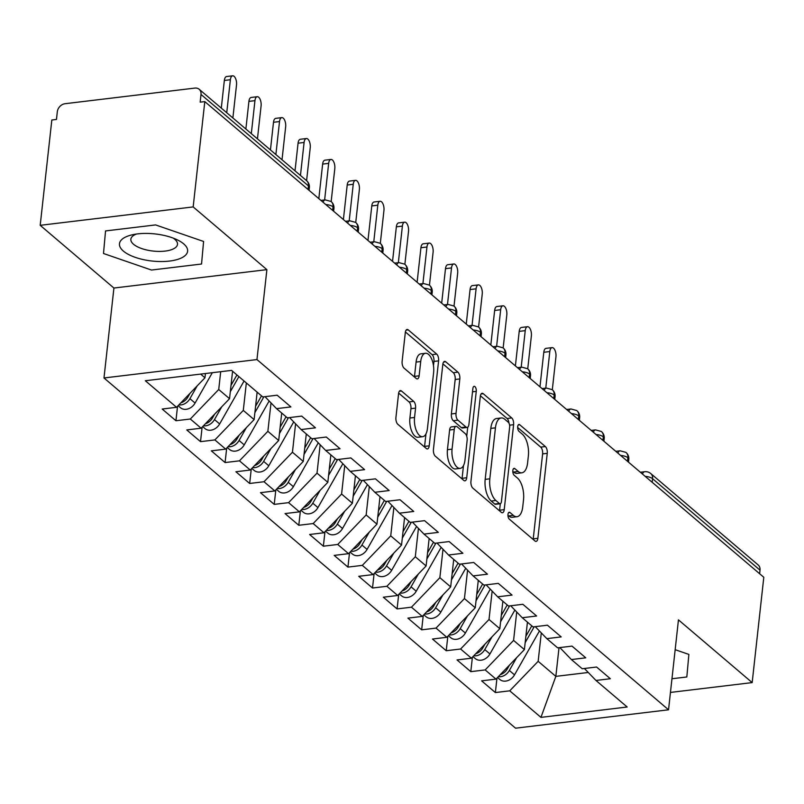<?xml version="1.0" encoding="UTF-8"?>
<svg xmlns="http://www.w3.org/2000/svg" width="804" height="804" viewBox="0 0 804 804"><rect width="100%" height="100%" fill="white"/><g stroke="black" fill="none" stroke-linecap="round" stroke-linejoin="round"><path stroke-width="1.21" d="M507.987 514.409A3.628 1.688 83.1 0 0 509.314 519.153L534.941 540.961A5.176 2.402 83.1 0 0 536.077 541.383A5.176 2.402 83.1 0 0 537.876 538.288L547.253 453.325A5.176 2.402 83.1 0 0 545.363 446.562L519.736 424.753A3.628 1.688 83.1 0 0 518.942 424.462A3.628 1.688 83.1 0 0 517.686 426.622A3.628 1.688 83.1 0 0 519.002 431.356L522.319 434.18A16.562 7.698 83.1 0 1 528.369 455.848L527.595 462.933A16.562 7.698 83.1 0 1 521.846 472.812A16.562 7.698 83.1 0 1 518.208 471.466L514.892 468.652A3.628 1.688 83.1 0 0 514.088 468.35A3.628 1.688 83.1 0 0 512.831 470.511A3.628 1.688 83.1 0 0 514.158 475.254L517.474 478.078A16.562 7.698 83.1 0 1 523.525 499.746L522.741 506.832A16.562 7.698 83.1 0 1 517.002 516.711A16.562 7.698 83.1 0 1 513.354 515.364L510.037 512.55A3.628 1.688 83.1 0 0 509.244 512.248A3.628 1.688 83.1 0 0 507.987 514.409M401.497 391.005A5.176 2.402 83.1 0 0 400.362 390.583A5.176 2.402 83.1 0 0 398.563 393.679L395.93 417.507A5.176 2.402 83.1 0 0 397.819 424.281L426.281 448.501A5.176 2.402 83.1 0 0 427.426 448.923A5.176 2.402 83.1 0 0 429.215 445.838L438.592 360.875A5.176 2.402 83.1 0 0 436.703 354.102L408.251 329.881A5.176 2.402 83.1 0 0 407.105 329.459A5.176 2.402 83.1 0 0 405.316 332.544L402.131 361.338A5.176 2.402 83.1 0 0 404.03 368.111L416.201 378.483A5.176 2.402 83.1 0 0 417.346 378.895A5.176 2.402 83.1 0 0 419.135 375.81L420.713 361.529A13.849 6.432 83.1 0 1 425.517 353.278A13.849 6.432 83.1 0 1 433.617 372.513L427.447 428.442A13.849 6.432 83.1 0 1 422.643 436.703A13.849 6.432 83.1 0 1 414.542 417.467L415.567 408.141A5.176 2.402 83.1 0 0 413.678 401.367L401.497 391.005L399.347 391.267M670.446 692.425L752.172 682.596L763.8 577.282L204.799 101.605L200.166 102.158L201.01 94.47A7.909 6.261 -49.6 0 0 199.181 89.284A7.909 6.261 -49.6 0 0 194.859 88.088L65.064 103.706A7.909 6.261 -49.6 0 0 57.315 111.756L56.461 119.444L51.828 120.007L40.2 225.321L113.917 288.043L103.987 377.97L256.958 359.569L266.888 269.642L193.171 206.919L204.799 101.605M752.172 682.596L678.455 619.864L668.536 709.791L256.958 359.569M470.943 481.335A5.176 2.402 83.1 0 0 472.832 488.108L501.294 512.329A5.176 2.402 83.1 0 0 502.43 512.751A5.176 2.402 83.1 0 0 504.229 509.666L513.605 424.703A5.176 2.402 83.1 0 0 511.716 417.929L483.254 393.709A5.176 2.402 83.1 0 0 482.119 393.287A5.176 2.402 83.1 0 0 480.32 396.372L470.943 481.335M463.787 480.42L435.326 456.2A5.176 2.402 83.1 0 1 433.436 449.426L442.813 364.463A5.176 2.402 83.1 0 1 444.612 361.378A5.176 2.402 83.1 0 1 445.748 361.79L457.928 372.162A5.176 2.402 83.1 0 1 459.818 378.935L456.019 413.387A5.176 2.402 83.1 0 0 457.908 420.16L465.988 427.035A5.176 2.402 83.1 0 0 467.124 427.457A5.176 2.402 83.1 0 0 468.923 424.371L472.883 388.493A3.628 1.688 83.1 0 1 474.139 386.332A3.628 1.688 83.1 0 1 476.259 391.367L466.722 477.747A5.176 2.402 83.1 0 1 464.923 480.832A5.176 2.402 83.1 0 1 463.787 480.42M103.987 377.97L515.555 728.193L668.536 709.791M559.021 647.672L555.845 676.365L540.951 717.379L627.17 707.007L595.965 680.455L610.336 678.727L596.578 667.019L582.207 668.747L571.393 659.551L585.764 657.823L572.006 646.114L557.634 647.843L546.82 638.637L561.192 636.909L547.434 625.2L533.062 626.929L522.248 617.733L536.62 616.005L522.861 604.296L508.49 606.025L497.676 596.819L512.047 595.091L498.289 583.382L483.918 585.111L473.104 575.915L487.475 574.187L473.717 562.478L459.345 564.207L448.531 555.001L462.903 553.273L449.145 541.564L434.773 543.293L423.959 534.097L438.331 532.369L424.572 520.66L410.201 522.389L399.387 513.183L413.758 511.455L400 499.746L385.629 501.475L374.825 492.279L389.186 490.551L375.428 478.842L361.056 480.571L350.253 471.365L364.614 469.636L350.856 457.928L336.484 459.657L325.68 450.461L340.052 448.732L326.283 437.024L311.922 438.753L301.108 429.547L315.48 427.818L301.711 416.11L287.35 417.839L276.536 408.643L290.907 406.914L277.149 395.206L262.777 396.935L231.572 370.383L145.343 380.744L176.558 407.306L204.97 377.79L205.442 373.518M540.951 717.379L509.746 690.827L538.157 661.31L541.293 632.919M496.972 678.094L495.375 692.556L509.746 690.827M495.375 692.556L481.616 680.847L495.988 679.119L485.174 669.923L513.585 640.406L516.721 612.005M472.4 657.19L470.802 671.652L485.174 669.923M470.802 671.652L457.044 659.943L471.415 658.215L460.602 649.009L489.013 619.492L492.148 591.101M447.828 636.276L446.23 650.737L460.602 649.009M446.23 650.737L432.472 639.029L446.843 637.301L436.029 628.105L464.441 598.588L467.576 570.187M423.256 615.372L421.658 629.833L436.029 628.105M421.658 629.833L407.899 618.125L422.271 616.397L411.457 607.191L439.868 577.674L443.004 549.283M398.683 594.457L397.086 608.919L411.457 607.191M397.086 608.919L383.327 597.211L397.699 595.483L386.885 586.287L415.306 556.77L418.432 528.369M374.111 573.553L372.513 588.015L386.885 586.287M372.513 588.015L358.755 576.307L373.126 574.579L362.313 565.373L390.734 535.856L393.87 507.465M349.539 552.639L347.941 567.101L362.313 565.373M347.941 567.101L334.183 555.393L348.554 553.665L337.74 544.469L366.162 514.952L369.297 486.551M324.967 531.735L323.369 546.197L337.74 544.469M323.369 546.197L309.61 534.489L323.982 532.761L313.168 523.555L341.589 494.038L344.725 465.647M300.394 510.821L298.797 525.283L313.168 523.555M298.797 525.283L285.038 513.575L299.41 511.846L288.596 502.651L317.017 473.134L320.153 444.733M275.822 489.917L274.234 504.379L288.596 502.651M274.234 504.379L260.466 492.671L274.837 490.942L264.024 481.737L292.445 452.22L295.581 423.829M251.26 469.003L249.662 483.465L264.024 481.737M249.662 483.465L235.894 471.757L250.265 470.028L239.461 460.833L267.873 431.316L271.008 402.915M226.688 448.099L225.09 462.561L239.461 460.833M225.09 462.561L211.331 450.853L225.693 449.124L214.889 439.919L243.3 410.402L246.336 382.945M202.116 427.185L200.518 441.647L214.889 439.919M200.518 441.647L186.759 429.939L201.121 428.21L190.317 419.015L218.728 389.498L220.698 371.689M177.543 406.281L175.945 420.743L190.317 419.015M175.945 420.743L162.187 409.035L176.558 407.306M276.536 408.643L264.978 396.663M200.638 374.101L204.97 377.79M301.108 429.547L289.541 417.577M218.728 389.498L229.542 398.694L232.577 371.237M201.121 428.21L229.542 398.694M325.68 450.461L314.113 438.481M243.3 410.402L254.114 419.608L257.139 392.141M225.693 449.124L254.114 419.608M350.253 471.365L338.685 459.396M267.873 431.316L278.686 440.512L281.712 413.055M250.265 470.028L278.686 440.512M374.825 492.279L363.257 480.3M292.445 452.22L303.259 461.426L306.284 433.959M274.837 490.942L303.259 461.426M399.387 513.183L387.829 501.214M317.017 473.134L327.831 482.33L330.856 454.873M299.41 511.846L327.831 482.33M423.959 534.097L412.402 522.118M341.589 494.038L352.393 503.244L355.428 475.777M323.982 532.761L352.393 503.244M448.531 555.001L436.974 543.032M366.162 514.952L376.965 524.148L380.001 496.691M348.554 553.665L376.965 524.148M473.104 575.915L461.546 563.936M390.734 535.856L401.538 545.062L404.573 517.595M373.126 574.579L401.538 545.062M497.676 596.819L486.118 584.85M415.306 556.77L426.11 565.966L429.145 538.509M397.699 595.483L426.11 565.966M522.248 617.733L510.691 605.754M439.868 577.674L450.682 586.88L453.717 559.413M422.271 616.397L450.682 586.88M546.82 638.637L535.263 626.668M464.441 598.588L475.254 607.784L478.29 580.327M446.843 637.301L475.254 607.784M571.393 659.551L559.835 647.572M489.013 619.492L499.827 628.698L502.862 601.231M471.415 658.215L499.827 628.698M759.619 573.724L760.011 570.147L652.577 478.722L652.185 482.299M645.2 476.36A7.909 3.146 -173.7 0 1 652.577 478.722A7.909 6.261 130.4 0 0 650.748 473.536L758.182 564.961A7.909 6.261 130.4 0 1 760.011 570.147M595.965 680.455L584.407 668.486M513.585 640.406L524.399 649.602L527.434 622.145M495.988 679.119L524.399 649.602M193.171 206.919L40.2 225.321M688.877 654.416L675.169 649.692L688.877 654.416L686.827 676.968L688.877 654.416M671.953 678.757L686.827 676.968L671.953 678.757M113.917 288.043L266.888 269.642M151.494 270.043L201.543 264.024L203.593 241.461L155.594 224.919L105.545 230.939L103.495 253.501L151.494 270.043L103.495 253.501L105.545 230.939L155.594 224.919L203.593 241.461L201.543 264.024L151.494 270.043M538.157 661.31L555.845 676.365L588.257 672.476M627.482 461.285L627.884 457.707A7.909 6.261 -49.6 0 0 626.055 452.521A7.909 6.261 -49.6 0 0 625.844 452.35L620.105 450.793A7.909 3.678 83.1 0 0 617.894 453.124M602.91 440.381L603.312 436.803A7.909 6.261 -49.6 0 0 601.482 431.607A7.909 6.261 -49.6 0 0 601.271 431.446L595.533 429.879A7.909 3.678 83.1 0 0 593.322 432.22M578.347 419.467L578.739 415.889A7.909 6.261 -49.6 0 0 576.91 410.703A7.909 6.261 -49.6 0 0 576.699 410.532L570.961 408.975A7.909 3.678 83.1 0 0 568.75 411.306M553.775 398.563L554.167 394.985A7.909 6.261 -49.6 0 0 552.338 389.789A7.909 6.261 -49.6 0 0 552.127 389.628L546.388 388.061A7.909 3.678 83.1 0 0 544.177 390.402M529.203 377.649L529.595 374.071A7.909 6.261 -49.6 0 0 527.766 368.885A7.909 6.261 -49.6 0 0 527.555 368.714L521.816 367.157A7.909 3.678 83.1 0 0 519.615 369.488M504.631 356.745L505.023 353.167A7.909 6.261 -49.6 0 0 503.193 347.971A7.909 6.261 -49.6 0 0 502.982 347.81L497.244 346.243A7.909 3.678 83.1 0 0 495.043 348.584M480.058 335.831L480.45 332.253A7.909 6.261 -49.6 0 0 478.621 327.067A7.909 6.261 -49.6 0 0 478.41 326.896L472.682 325.339A7.909 3.678 83.1 0 0 470.471 327.67M455.486 314.927L455.878 311.349A7.909 6.261 -49.6 0 0 454.049 306.153A7.909 6.261 -49.6 0 0 453.838 305.992L448.109 304.425A7.909 3.678 83.1 0 0 445.898 306.766M430.914 294.013L431.306 290.435A7.909 6.261 -49.6 0 0 429.477 285.249A7.909 6.261 -49.6 0 0 429.276 285.078L423.537 283.521A7.909 3.678 83.1 0 0 421.326 285.852M406.342 273.109L406.734 269.531A7.909 6.261 -49.6 0 0 404.914 264.345A7.909 6.261 -49.6 0 0 404.703 264.174L398.965 262.606A7.909 3.678 83.1 0 0 396.754 264.948M381.769 252.195L382.161 248.617A7.909 6.261 -49.6 0 0 380.342 243.431A7.909 6.261 -49.6 0 0 380.131 243.26L374.393 241.702A7.909 3.678 83.1 0 0 372.182 244.034M357.197 231.291L357.589 227.713A7.909 6.261 -49.6 0 0 355.77 222.527A7.909 6.261 -49.6 0 0 355.559 222.356L349.82 220.798A7.909 3.678 83.1 0 0 347.609 223.13M332.625 210.377L333.027 206.799A7.909 6.261 -49.6 0 0 331.198 201.613A7.909 6.261 -49.6 0 0 330.987 201.442L325.248 199.884A7.909 3.678 83.1 0 0 323.037 202.216M507.947 515.264L508.721 515.927A16.562 7.698 83.1 0 0 512.369 517.263L517.002 516.711M521.846 472.812L517.213 473.365A16.562 7.698 83.1 0 1 513.565 472.028L512.801 471.375M533.152 539.434A5.176 2.402 83.1 0 0 533.233 538.851L542.62 453.888A5.176 2.402 83.1 0 0 540.72 447.114L517.645 427.477M508.972 423.115A5.176 2.402 83.1 0 0 507.083 418.482L480.41 395.789M499.505 510.811A5.176 2.402 83.1 0 0 499.585 510.218L500.309 503.726M499.364 503.465A3.628 1.688 83.1 0 0 500.168 503.756A3.628 1.688 83.1 0 0 501.425 501.595L509.656 427.014A3.628 1.688 83.1 0 0 508.329 422.281L504.832 419.306A16.562 7.698 83.1 0 0 501.193 417.959A16.562 7.698 83.1 0 0 495.445 427.839L489.817 478.812A16.562 7.698 83.1 0 0 495.877 500.49L499.364 503.465L494.731 504.018A3.628 1.688 83.1 0 0 495.535 504.319L500.168 503.756M501.193 417.959L496.55 418.522A16.562 7.698 83.1 0 0 490.812 428.391L495.445 427.839M494.731 504.018L491.234 501.043A16.562 7.698 83.1 0 1 485.184 479.375L490.812 428.391M442.903 363.87L453.295 372.714L457.928 372.162M467.124 427.457L462.491 428.009A5.176 2.402 83.1 0 1 461.355 427.597L453.275 420.723A5.176 2.402 83.1 0 1 451.386 413.949L455.185 379.488A5.176 2.402 83.1 0 0 453.295 372.714M467.727 427.205L466.732 436.21M463.496 465.546L462.089 478.31L466.722 477.747M452.069 449.145A13.849 6.432 83.1 0 0 460.179 468.38A13.849 6.432 83.1 0 0 464.973 460.119L467.144 440.421A5.176 2.402 83.1 0 0 465.255 433.647L457.174 426.773A5.176 2.402 83.1 0 0 456.039 426.351A5.176 2.402 83.1 0 0 454.25 429.436L452.069 449.145L447.436 449.697A13.849 6.432 83.1 0 0 455.536 468.943L460.179 468.38M456.039 426.351L451.406 426.904A5.176 2.402 83.1 0 0 449.607 429.999L454.25 429.436M447.436 449.697L449.607 429.999M461.998 478.893A5.176 2.402 83.1 0 0 462.089 478.31M422.643 436.703L418.01 437.255A13.849 6.432 83.1 0 1 409.899 418.02L410.934 408.703A5.176 2.402 83.1 0 0 409.045 401.93L398.653 393.086M425.517 353.278L420.874 353.83A13.849 6.432 83.1 0 0 416.08 362.091L420.713 361.529M414.412 376.955A5.176 2.402 83.1 0 0 414.502 376.372L416.08 362.091M433.487 365.719L433.959 361.428A5.176 2.402 83.1 0 0 432.07 354.654L405.397 331.962M424.492 446.984A5.176 2.402 83.1 0 0 424.582 446.391L425.969 433.869M497.535 677.511L499.897 679.531A10.542 8.341 -49.6 0 0 505.676 681.109A10.542 8.341 -49.6 0 0 514.52 674.868L539.434 630.989M516.62 657.682L509.354 670.476A10.542 8.341 130.4 0 1 500.51 676.727A10.542 8.341 130.4 0 1 498.309 676.707M549.805 351.549L543.785 352.283A6.593 3.065 -96.9 0 1 546.067 348.343L552.087 347.619A6.593 3.065 83.1 0 0 549.805 351.549L545.765 388.141M552.308 389.769L555.946 356.785A6.593 3.065 83.1 0 0 552.087 347.619M531.786 625.844L525.876 636.265M509.515 665.069L507.384 668.807A10.542 8.341 130.4 0 1 500.249 674.687M543.785 352.283L539.966 386.814M534.168 626.798L525.173 642.637M472.963 656.607L475.335 658.617A10.542 8.341 -49.6 0 0 481.104 660.205A10.542 8.341 -49.6 0 0 489.948 653.964L514.861 610.085M492.048 636.778L484.782 649.572A10.542 8.341 130.4 0 1 475.948 655.813A10.542 8.341 130.4 0 1 473.737 655.793M525.233 330.645L519.213 331.369A6.593 3.065 -96.9 0 1 521.494 327.439L527.524 326.715A6.593 3.065 83.1 0 0 525.233 330.645L521.193 367.227M527.736 368.855L531.374 335.871A6.593 3.065 83.1 0 0 527.524 326.715M507.213 604.94L501.304 615.351M484.943 644.165L482.822 647.893A10.542 8.341 130.4 0 1 475.677 653.773M519.213 331.369L515.394 365.91M509.595 605.884L500.601 621.733M448.391 635.693L450.763 637.713A10.542 8.341 -49.6 0 0 456.531 639.291A10.542 8.341 -49.6 0 0 465.375 633.049L490.289 589.171M467.476 615.864L460.21 628.658A10.542 8.341 130.4 0 1 451.376 634.909A10.542 8.341 130.4 0 1 449.165 634.889M500.661 309.731L494.641 310.465A6.593 3.065 -96.9 0 1 496.922 306.525L502.952 305.801A6.593 3.065 83.1 0 0 500.661 309.731L496.621 346.323M503.163 347.951L506.811 314.967A6.593 3.065 83.1 0 0 502.952 305.801M482.641 584.026L476.732 594.447M460.37 623.251L458.25 626.989A10.542 8.341 130.4 0 1 451.114 632.869M494.641 310.465L490.822 344.996M485.023 584.98L476.028 600.819M423.819 614.789L426.19 616.799A10.542 8.341 -49.6 0 0 431.959 618.387A10.542 8.341 -49.6 0 0 440.803 612.145L465.727 568.267M442.903 594.96L435.637 607.754A10.542 8.341 130.4 0 1 426.803 613.995A10.542 8.341 130.4 0 1 424.592 613.975M476.089 288.827L470.069 289.551A6.593 3.065 -96.9 0 1 472.35 285.621L478.38 284.897A6.593 3.065 83.1 0 0 476.089 288.827L472.048 325.409M478.591 327.037L482.239 294.053A6.593 3.065 83.1 0 0 478.38 284.897M458.069 563.122L452.16 573.533M435.798 602.347L433.678 606.075A10.542 8.341 130.4 0 1 426.542 611.955M470.069 289.551L466.25 324.092M460.451 564.076L451.456 579.915M399.246 593.875L401.618 595.895A10.542 8.341 -49.6 0 0 407.387 597.472A10.542 8.341 -49.6 0 0 416.231 591.231L441.155 547.353M418.331 574.046L411.065 586.84A10.542 8.341 130.4 0 1 402.231 593.091A10.542 8.341 130.4 0 1 400.02 593.071M451.516 267.923L445.496 268.647A6.593 3.065 -96.9 0 1 447.778 264.717L453.808 263.983A6.593 3.065 83.1 0 0 451.516 267.923L447.486 304.505M454.019 306.133L457.667 273.149A6.593 3.065 83.1 0 0 453.808 263.983M433.507 542.208L427.587 552.629M411.226 581.433L409.105 585.171A10.542 8.341 130.4 0 1 401.97 591.051M445.496 268.647L441.677 303.178M435.879 543.162L426.884 559.001M123.414 251.109A34.281 13.638 -173.7 0 0 169.513 261.069A34.281 13.638 -173.7 0 0 183.674 243.853A34.281 13.638 -173.7 0 0 177.161 239.783A34.281 13.638 -173.7 0 0 132.168 234.818A34.281 13.638 -173.7 0 0 123.414 251.109M136.459 234.034A23.467 9.336 -173.7 0 0 130.851 239.21A23.467 9.336 -173.7 0 0 133.544 244.265A23.467 9.336 -173.7 0 0 159.303 251.421A23.467 9.336 -173.7 0 0 177.493 244.366A23.467 9.336 -173.7 0 0 174.8 239.311A23.467 9.336 -173.7 0 0 173.151 238.084M374.674 572.971L377.046 574.981A10.542 8.341 -49.6 0 0 382.815 576.568A10.542 8.341 -49.6 0 0 391.659 570.327L416.583 526.449M393.769 553.142L386.493 565.936A10.542 8.341 130.4 0 1 377.659 572.177A10.542 8.341 130.4 0 1 375.448 572.167M426.954 247.009L420.924 247.732A6.593 3.065 -96.9 0 1 423.205 243.803L429.236 243.079A6.593 3.065 83.1 0 0 426.954 247.009L422.914 283.591M429.447 285.219L433.095 252.235A6.593 3.065 83.1 0 0 429.236 243.079M408.934 521.304L403.015 531.725M386.654 560.529L384.533 564.257A10.542 8.341 130.4 0 1 377.398 570.136M420.924 247.732L417.115 282.274M411.306 522.258L402.312 538.097M350.102 552.057L352.474 554.077A10.542 8.341 -49.6 0 0 358.242 555.654A10.542 8.341 -49.6 0 0 367.086 549.413L392.01 505.535M369.197 532.228L361.931 545.022A10.542 8.341 130.4 0 1 353.087 551.273A10.542 8.341 130.4 0 1 350.876 551.253M402.382 226.105L396.352 226.828A6.593 3.065 -96.9 0 1 398.633 222.899L404.663 222.165A6.593 3.065 83.1 0 0 402.382 226.105L398.342 262.687M404.874 264.315L408.522 231.331A6.593 3.065 83.1 0 0 404.663 222.165M384.362 500.389L378.443 510.811M362.081 539.615L359.961 543.353A10.542 8.341 130.4 0 1 352.825 549.232M396.352 226.828L392.543 261.36M386.734 501.344L377.739 517.183M325.53 531.153L327.901 533.163A10.542 8.341 -49.6 0 0 333.67 534.75A10.542 8.341 -49.6 0 0 342.514 528.509L367.438 484.631M344.625 511.324L337.358 524.118A10.542 8.341 130.4 0 1 328.514 530.359A10.542 8.341 130.4 0 1 326.303 530.349M377.81 205.191L371.78 205.914A6.593 3.065 -96.9 0 1 374.061 201.985L380.091 201.261A6.593 3.065 83.1 0 0 377.81 205.191L373.77 241.773M380.312 243.401L383.95 210.417A6.593 3.065 83.1 0 0 380.091 201.261M359.79 479.485L353.871 489.907M337.509 518.711L335.389 522.439A10.542 8.341 130.4 0 1 328.253 528.318M371.78 205.914L367.971 240.456M362.162 480.44L353.167 496.279M300.957 510.238L303.329 512.259A10.542 8.341 -49.6 0 0 309.098 513.836A10.542 8.341 -49.6 0 0 317.942 507.595L342.866 463.717M320.052 490.41L312.786 503.203A10.542 8.341 130.4 0 1 303.942 509.455A10.542 8.341 130.4 0 1 301.731 509.434M353.237 184.287L347.207 185.01A6.593 3.065 -96.9 0 1 349.489 181.081L355.519 180.347A6.593 3.065 83.1 0 0 353.237 184.287L349.197 220.869M355.74 222.497L359.378 189.513A6.593 3.065 83.1 0 0 355.519 180.347M335.218 458.581L329.298 468.993M312.937 497.797L310.816 501.535A10.542 8.341 130.4 0 1 303.681 507.414M347.207 185.01L343.398 219.542M337.59 459.526L328.595 475.365M276.385 489.334L278.757 491.344A10.542 8.341 -49.6 0 0 284.536 492.932A10.542 8.341 -49.6 0 0 293.37 486.691L318.294 442.813M295.48 469.506L288.214 482.299A10.542 8.341 130.4 0 1 279.37 488.541A10.542 8.341 130.4 0 1 277.159 488.53M328.665 163.373L322.635 164.096A6.593 3.065 -96.9 0 1 324.916 160.167L330.946 159.443A6.593 3.065 83.1 0 0 328.665 163.373L324.625 199.955M331.168 201.583L334.806 168.599A6.593 3.065 83.1 0 0 330.946 159.443M310.645 437.667L304.726 448.089M288.365 476.893L286.244 480.621A10.542 8.341 130.4 0 1 279.109 486.5M322.635 164.096L318.826 198.638M313.017 438.622L304.023 454.461M251.813 468.42L254.185 470.44A10.542 8.341 -49.6 0 0 259.963 472.018A10.542 8.341 -49.6 0 0 268.797 465.777L293.721 421.899M270.908 448.592L263.642 461.385A10.542 8.341 130.4 0 1 254.798 467.637A10.542 8.341 130.4 0 1 252.597 467.616M304.093 142.469L298.063 143.192A6.593 3.065 -96.9 0 1 300.354 139.263L306.374 138.529A6.593 3.065 83.1 0 0 304.093 142.469L300.455 175.453M306.595 180.679L310.233 147.695A6.593 3.065 83.1 0 0 306.374 138.529M286.073 416.763L280.154 427.175M263.792 455.979L261.672 459.717A10.542 8.341 130.4 0 1 254.536 465.596M298.063 143.192L295.018 170.83M288.445 417.708L279.45 433.547M227.251 447.516L229.612 449.526A10.542 8.341 -49.6 0 0 235.391 451.114A10.542 8.341 -49.6 0 0 244.225 444.873L269.149 400.995M246.336 427.688L239.069 440.481A10.542 8.341 130.4 0 1 230.225 446.722A10.542 8.341 130.4 0 1 228.024 446.712M279.521 121.555L273.491 122.278A6.593 3.065 -96.9 0 1 275.782 118.349L281.802 117.625A6.593 3.065 83.1 0 0 279.521 121.555L275.883 154.539M282.023 159.765L285.661 126.781A6.593 3.065 83.1 0 0 281.802 117.625M261.501 395.849L255.582 406.271M239.22 435.075L237.1 438.803A10.542 8.341 130.4 0 1 229.964 444.692M273.491 122.278L270.445 149.916M263.883 396.804L254.878 412.643M202.678 426.602L205.04 428.622A10.542 8.341 -49.6 0 0 210.819 430.2A10.542 8.341 -49.6 0 0 219.653 423.959L244.054 381.006M221.763 406.774L214.497 419.567A10.542 8.341 130.4 0 1 205.653 425.818A10.542 8.341 130.4 0 1 203.452 425.798M254.948 100.651L248.918 101.374A6.593 3.065 -96.9 0 1 251.21 97.445L257.23 96.711A6.593 3.065 83.1 0 0 254.948 100.651L251.31 133.635M257.451 138.861L261.089 105.877A6.593 3.065 83.1 0 0 257.23 96.711M236.929 374.945L231.009 385.357M214.648 414.16L212.527 417.899A10.542 8.341 130.4 0 1 205.392 423.778M248.918 101.374L245.873 129.012M238.899 376.614L230.306 391.729M178.106 405.698L180.468 407.708A10.542 8.341 -49.6 0 0 186.247 409.296A10.542 8.341 -49.6 0 0 195.081 403.055L212.326 372.694M197.191 385.87L189.925 398.663A10.542 8.341 130.4 0 1 181.081 404.904A10.542 8.341 130.4 0 1 178.88 404.894M230.376 79.737L224.346 80.46A6.593 3.065 -96.9 0 1 226.638 76.531L232.657 75.807A6.593 3.065 83.1 0 0 230.376 79.737L226.738 112.721M232.879 117.947L236.517 84.963A6.593 3.065 83.1 0 0 232.657 75.807M190.086 393.256L187.955 396.985A10.542 8.341 130.4 0 1 180.82 402.874M224.346 80.46L221.301 108.098M308.053 189.473L308.455 185.895L201.01 94.47M309.058 190.327L309.359 187.593A7.909 3.146 -173.7 0 0 308.455 185.895A7.909 6.261 -49.6 0 0 306.625 180.709L199.181 89.284M628.487 462.139L628.788 459.416A7.909 3.146 -173.7 0 0 627.884 457.707A7.909 3.146 -173.7 0 0 620.628 455.456M640.346 472.229L644.677 471.707A7.909 3.678 83.1 0 0 642.466 474.038M603.915 441.235L604.216 438.502A7.909 3.146 -173.7 0 0 603.312 436.803A7.909 3.146 -173.7 0 0 596.055 434.542M579.342 420.321L579.644 417.598A7.909 3.146 -173.7 0 0 578.739 415.889A7.909 3.146 -173.7 0 0 571.483 413.638M554.77 399.417L555.072 396.684A7.909 3.146 -173.7 0 0 554.167 394.985A7.909 3.146 -173.7 0 0 546.911 392.724M530.198 378.503L530.499 375.78A7.909 3.146 -173.7 0 0 529.595 374.071A7.909 3.146 -173.7 0 0 522.339 371.82M505.636 357.599L505.927 354.865A7.909 3.146 -173.7 0 0 505.023 353.167A7.909 3.146 -173.7 0 0 497.766 350.906M481.063 336.685L481.365 333.962A7.909 3.146 -173.7 0 0 480.45 332.253A7.909 3.146 -173.7 0 0 473.194 330.002M456.491 315.781L456.793 313.047A7.909 3.146 -173.7 0 0 455.878 311.349A7.909 3.146 -173.7 0 0 448.622 309.088M431.919 294.867L432.22 292.143A7.909 3.146 -173.7 0 0 431.306 290.435A7.909 3.146 -173.7 0 0 424.06 288.184M407.347 273.963L407.648 271.229A7.909 3.146 -173.7 0 0 406.734 269.531A7.909 3.146 -173.7 0 0 399.487 267.27M382.774 253.049L383.076 250.325A7.909 3.146 -173.7 0 0 382.161 248.617A7.909 3.146 -173.7 0 0 374.915 246.366M358.202 232.145L358.504 229.411A7.909 3.146 -173.7 0 0 357.589 227.713A7.909 3.146 -173.7 0 0 350.343 225.452M333.63 211.231L333.931 208.507A7.909 3.146 -173.7 0 0 333.027 206.799A7.909 3.146 -173.7 0 0 325.771 204.548M508.721 515.927L513.354 515.364M513.384 468.832L514.892 468.652M513.565 472.028L518.208 471.466M518.228 424.934L519.736 424.753M540.72 447.114L545.363 446.562M542.62 453.888L547.253 453.325M533.233 538.851L537.876 538.288M508.54 512.731L510.037 512.55M481.104 393.97L483.254 393.709M507.083 418.482L511.716 417.929M509.615 425.175L513.605 424.703M499.585 510.218L504.229 509.666M485.184 479.375L489.817 478.812M491.234 501.043L495.877 500.49M443.607 362.051L445.748 361.79M455.185 379.488L459.818 378.935M451.386 413.949L456.019 413.387M453.275 420.723L457.908 420.16M461.355 427.597L465.988 427.035M472.511 391.819L476.259 391.367M409.045 401.93L413.678 401.367M410.934 408.703L415.567 408.141M409.899 418.02L414.542 417.467M414.502 376.372L419.135 375.81M406.1 330.142L408.251 329.881M432.07 354.654L436.703 354.102M433.959 361.428L438.592 360.875M424.582 446.391L429.215 445.838M507.384 668.807L506.58 668.114M514.52 674.868L509.354 670.476M482.822 647.893L482.008 647.21M489.948 653.964L484.782 649.572M458.25 626.989L457.436 626.296M465.375 633.049L460.21 628.658M433.678 606.075L432.864 605.392M440.803 612.145L435.637 607.754M409.105 585.171L408.291 584.478M416.231 591.231L411.065 586.84M384.533 564.257L383.719 563.574M391.659 570.327L386.493 565.936M359.961 543.353L359.147 542.66M367.086 549.413L361.931 545.022M335.389 522.439L334.575 521.756M342.514 528.509L337.358 524.118M310.816 501.535L310.002 500.842M317.942 507.595L312.786 503.203M286.244 480.621L285.44 479.938M293.37 486.691L288.214 482.299M261.672 459.717L260.868 459.024M268.797 465.777L263.642 461.385M237.1 438.803L236.296 438.12M244.225 444.873L239.069 440.481M212.527 417.899L211.723 417.206M219.653 423.959L214.497 419.567M187.955 396.985L187.151 396.302M195.081 403.055L189.925 398.663M628.788 459.416A7.909 7.909 0 0 0 626.055 452.521M650.748 473.536A7.909 7.909 0 0 0 644.677 471.707M604.216 438.502A7.909 7.909 0 0 0 601.482 431.607M620.105 450.793L615.764 451.315M579.644 417.598A7.909 7.909 0 0 0 576.91 410.703M595.533 429.879L591.191 430.401M555.072 396.684A7.909 7.909 0 0 0 552.338 389.789M570.961 408.975L566.619 409.497M530.499 375.78A7.909 7.909 0 0 0 527.766 368.885M546.388 388.061L542.047 388.583M505.927 354.865A7.909 7.909 0 0 0 503.193 347.971M521.816 367.157L517.485 367.679M481.365 333.962A7.909 7.909 0 0 0 478.621 327.067M497.244 346.243L492.912 346.765M456.793 313.047A7.909 7.909 0 0 0 454.049 306.153M472.682 325.339L468.34 325.861M432.22 292.143A7.909 7.909 0 0 0 429.477 285.249M448.109 304.425L443.768 304.947M407.648 271.229A7.909 7.909 0 0 0 404.914 264.345M423.537 283.521L419.196 284.043M383.076 250.325A7.909 7.909 0 0 0 380.342 243.431M398.965 262.606L394.623 263.129M358.504 229.411A7.909 7.909 0 0 0 355.77 222.527M374.393 241.702L370.051 242.225M333.931 208.507A7.909 7.909 0 0 0 331.198 201.613M349.82 220.798L345.479 221.311M309.359 187.593A7.909 7.909 0 0 0 306.625 180.709M325.248 199.884L320.907 200.407"/></g></svg>
